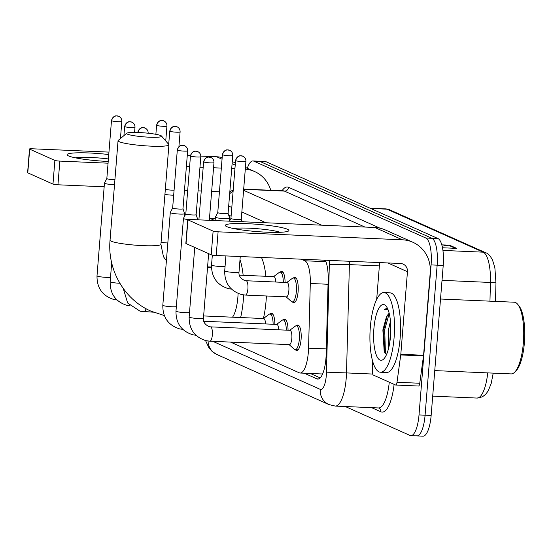 <?xml version="1.0" encoding="UTF-8"?>
<svg xmlns="http://www.w3.org/2000/svg" width="552" height="552" viewBox="0 0 552 552"><rect width="100%" height="100%" fill="white"/><g stroke="black" fill="none" stroke-linecap="round" stroke-linejoin="round"><path stroke-width="0.83" d="M280.299 272.122A12.758 3.898 92.5 0 1 281.692 271.384A12.758 3.898 92.5 0 1 285.073 282.431M293.464 278.008A12.758 3.898 92.5 0 1 294.851 277.27A12.758 3.898 92.5 0 1 298.101 291.711A12.758 3.898 92.5 0 1 293.747 302.758A12.758 3.898 92.5 0 1 292.429 301.903M283.273 319.912A12.758 3.898 92.5 0 1 284.666 319.173A12.758 3.898 92.5 0 1 288.047 330.22M296.438 325.79A12.758 3.898 92.5 0 1 297.825 325.059A12.758 3.898 92.5 0 1 301.075 339.501A12.758 3.898 92.5 0 1 296.721 350.548A12.758 3.898 92.5 0 1 295.403 349.692M270.107 314.026A12.758 3.898 92.5 0 1 271.501 313.294A12.758 3.898 92.5 0 1 274.882 324.334M325.625 260.861L324.093 260.178M214.818 220.552L210.098 218.44A23.922 7.314 -87.5 0 0 209.491 218.254L215.287 218.488M230.55 342.095L299.301 372.814A23.922 7.314 -87.5 0 0 300.171 373.028A23.922 7.314 -87.5 0 0 308.561 348.153L310.293 283.486A23.922 7.314 -87.5 0 0 304.842 260.779L301.288 259.192M281.403 296.638A12.758 3.898 92.5 0 1 280.588 296.879A12.758 3.898 92.5 0 1 279.795 296.569M284.377 344.427A12.758 3.898 92.5 0 1 283.555 344.662A12.758 3.898 92.5 0 1 282.769 344.358M247.303 168.277A23.922 7.314 92.5 0 1 252.961 160.949A23.922 7.314 92.5 0 1 253.83 161.163L425.861 238.036A23.922 7.314 92.5 0 1 431.084 264.912L419.016 414.931A23.922 7.314 92.5 0 1 410.847 435.645A23.922 7.314 92.5 0 1 409.977 435.431L345.269 406.513M252.961 160.949L259.033 161.218A23.922 7.314 92.5 0 1 259.902 161.425L431.926 238.298A23.922 7.314 92.5 0 1 437.149 265.174L425.081 415.194A23.922 7.314 92.5 0 1 416.919 435.907A23.922 7.314 92.5 0 1 416.049 435.694M304.255 373.207L316.917 378.865A23.922 7.314 -87.5 0 0 317.786 379.072A23.922 7.314 -87.5 0 0 326.177 354.198L328.164 279.836A23.922 7.314 -87.5 0 0 325.342 260.233M243.667 221.8L241.817 220.972M231.109 216.184L228.652 215.087M320.215 377.885L310.327 373.469M416.919 435.907L422.984 436.17A23.922 7.314 92.5 0 0 431.147 415.456L443.221 265.436A23.922 7.314 92.5 0 0 437.998 238.561L265.967 161.688A23.922 7.314 92.5 0 0 265.098 161.481L259.033 161.218A23.922 7.314 92.5 0 1 259.902 161.425L431.926 238.298A23.922 7.314 92.5 0 1 437.149 265.174L425.081 415.194A23.922 7.314 92.5 0 1 416.919 435.907L410.847 435.645M485.815 252.788C487.982 253.333 490.217 255.735 492.501 259.999L494.868 267.72L495.972 282.99L495.482 301.399L495.972 282.99A7.976 0.414 -178.5 0 0 495.972 282.99A7.976 0.414 -178.5 0 0 490.452 282.452A31.892 9.75 -87.5 0 0 483.193 252.167L386.959 209.167A7.976 7.535 -65.9 0 1 389.574 209.781L485.815 252.788A7.976 7.535 114.1 0 0 483.193 252.167L442.918 250.422M441.793 244.86L449.583 245.198L456.711 248.386L442.483 247.765M442.131 246.13L448.521 245.247A6.376 6.031 -65.9 0 1 449.583 245.198M108.206 161.467A31.892 3.65 -175.4 0 1 68.524 155.912A31.892 3.65 -175.4 0 1 67.654 155.45A31.892 3.65 -175.4 0 1 108.765 154.539M108.406 158.955A25.516 2.919 4.6 0 0 75.382 157.831M222.187 157.561A31.892 30.146 114.1 0 0 216.605 156.768L200.818 156.085M270.77 190.274A31.892 30.146 114.1 0 0 254.638 171.548A31.892 30.146 114.1 0 0 245.288 169.16M190.502 155.636L187.266 155.498M108.958 152.104L32.292 148.785A3.988 0.455 4.6 0 0 29.504 148.992A3.988 0.455 4.6 0 0 29.691 149.15L27.779 172.838A3.988 0.455 -175.4 0 1 27.6 172.679L29.504 148.992M54.876 160.404A3.988 0.455 4.6 0 0 59.857 161.101L57.946 184.789A3.988 0.455 -175.4 0 1 52.971 184.092L54.876 160.404L29.691 149.15M234.931 168.684L231.702 168.546M221.338 168.098L213.555 167.76M203.191 167.311L199.969 167.173M189.605 166.725L186.376 166.58M108.068 163.192L59.857 161.101M52.971 184.092L27.779 172.838M57.946 184.789L104.169 186.79M184.471 190.267L187.701 190.412M198.058 190.861L201.287 190.999M211.651 191.447L219.434 191.785M127.429 134.143A17.54 2.008 4.6 0 0 147.674 137.117A17.54 2.008 4.6 0 0 161.508 136.034A17.54 2.008 4.6 0 0 160.804 135.585A17.54 2.008 4.6 0 0 142.554 132.735A17.54 2.008 4.6 0 0 126.767 133.232A17.54 2.008 4.6 0 0 127.429 134.143M161.508 136.034L168.774 144.458A25.516 2.919 -175.4 0 1 168.919 144.803A25.516 2.919 -175.4 0 1 147.211 145.949A25.516 2.919 -175.4 0 1 119.211 141.705A25.516 2.919 -175.4 0 1 118.052 140.712A25.516 2.919 -175.4 0 1 118.245 140.394L126.767 133.232M232.523 317.186A25.516 7.797 -87.5 0 0 237.871 297.293A25.516 7.797 -87.5 0 0 238.091 293.443M243.646 294.927A43.856 13.407 92.5 0 1 243.335 299.736A43.856 13.407 92.5 0 1 240.637 317.538M266.395 295.989A43.856 13.407 92.5 0 1 266.092 300.716A43.856 13.407 92.5 0 1 263.394 318.525L269.052 314.336A11.958 3.657 92.5 0 1 269.949 314.019A11.958 3.657 92.5 0 1 273.123 324.259M240.003 259.702A43.856 13.407 92.5 0 1 243.149 275.303M261.475 257.467A43.856 13.407 92.5 0 1 265.905 276.29M111.49 120.598C112.608 115.741 116.762 115.651 116.12 115.858L118.777 116.286A5.182 4.899 -65.9 0 0 117.072 115.885A5.182 4.899 114.1 0 0 111.732 120.798A5.182 0.593 4.6 0 1 111.49 120.598L106.833 178.551A5.182 0.593 4.6 0 0 106.833 178.551L104.473 183.091A7.176 0.821 4.6 0 0 104.459 183.133A7.176 0.821 4.6 0 0 104.79 183.409A7.176 0.821 4.6 0 0 113.753 184.665A7.176 0.821 4.6 0 0 114.512 184.692M106.833 178.551A5.182 0.593 4.6 0 0 107.067 178.758A5.182 0.593 4.6 0 0 113.54 179.662A5.182 0.593 4.6 0 0 114.913 179.69M172.659 207.938A5.182 0.593 4.6 0 0 172.652 207.966L170.292 212.506A7.176 0.821 4.6 0 0 170.278 212.541A7.176 0.821 4.6 0 0 170.609 212.824A7.176 0.821 4.6 0 0 179.572 214.072A7.176 0.821 4.6 0 0 184.589 213.693A7.176 0.821 4.6 0 0 184.582 213.652L182.981 208.78A5.182 0.593 4.6 0 0 182.974 208.766M177.551 150.213A5.182 0.593 4.6 0 1 177.309 150.013L172.652 207.966A5.182 0.593 4.6 0 0 172.886 208.166A5.182 0.593 4.6 0 0 179.359 209.07A5.182 0.593 4.6 0 0 182.981 208.794L187.645 150.841C187.714 148.522 186.7 146.804 184.589 145.694A5.182 4.899 -65.9 0 0 182.891 145.293A5.182 4.899 114.1 0 0 177.551 150.213A5.182 0.593 4.6 0 0 183.236 151.075A5.182 0.593 4.6 0 0 187.645 150.841M203.633 315.937L263.677 318.538A7.176 2.194 92.5 0 1 265.56 323.934M197.402 219.793A7.176 0.821 4.6 0 0 197.747 219.579A7.176 0.821 4.6 0 0 197.747 219.537L196.146 214.666A5.182 0.593 4.6 0 1 196.146 214.68A5.182 0.593 4.6 0 1 192.524 214.956A5.182 0.593 4.6 0 1 186.045 214.052A5.182 0.593 4.6 0 1 185.81 213.845A5.182 0.593 4.6 0 0 185.81 213.845L183.457 218.385A7.176 0.821 4.6 0 0 183.443 218.426A7.176 0.821 4.6 0 0 183.768 218.702A7.176 0.821 4.6 0 0 188.039 219.565M203.736 321.25L276.835 324.424A7.176 2.194 92.5 0 1 278.725 329.813M276.573 324.41L282.217 320.215A11.958 3.657 92.5 0 1 283.114 319.905A11.958 3.657 92.5 0 1 286.281 330.144M210.402 326.86A7.176 2.194 92.5 0 1 210.512 326.86L290 330.303A7.176 2.194 92.5 0 1 291.829 338.431A7.176 2.194 92.5 0 1 289.379 344.641L209.891 341.198A7.176 2.194 92.5 0 1 209.767 341.177M289.731 330.289L295.382 326.101A11.958 3.657 92.5 0 1 296.279 325.783A11.958 3.657 92.5 0 1 299.322 339.328A11.958 3.657 92.5 0 1 295.237 349.685A11.958 3.657 92.5 0 1 294.375 349.299L289.11 344.627M164.924 194.401A7.176 0.821 4.6 0 0 172.031 195.153A7.176 0.821 4.6 0 0 173.673 195.201M165.338 189.246A5.182 0.593 4.6 0 0 165.345 189.246A5.182 0.593 4.6 0 0 171.817 190.15A5.182 0.593 4.6 0 0 174.08 190.164M224.685 218.682A7.176 0.821 4.6 0 0 229.701 218.302A7.176 0.821 4.6 0 0 229.694 218.268L228.093 213.396A5.182 0.593 4.6 0 1 228.093 213.41A5.182 0.593 4.6 0 1 224.471 213.679A5.182 0.593 4.6 0 1 217.999 212.775A5.182 0.593 4.6 0 1 217.764 212.575A5.182 0.593 4.6 0 1 217.771 212.548L215.404 217.115A7.176 0.821 4.6 0 0 215.39 217.157A7.176 0.821 4.6 0 0 224.685 218.682M239.299 275.131L273.861 276.635A7.176 2.194 92.5 0 1 275.752 282.024M273.599 276.621L279.243 272.426A11.958 3.657 92.5 0 1 280.14 272.115A11.958 3.657 92.5 0 1 283.307 282.355M245.964 280.74A7.176 2.194 92.5 0 1 246.068 280.74L287.026 282.514A7.176 2.194 92.5 0 1 288.855 290.642A7.176 2.194 92.5 0 1 286.405 296.852L245.447 295.078A7.176 2.194 92.5 0 1 245.323 295.058M286.757 282.5L292.408 278.311A11.958 3.657 92.5 0 1 293.305 278.001A11.958 3.657 92.5 0 1 296.348 291.539A11.958 3.657 92.5 0 1 292.263 301.896A11.958 3.657 92.5 0 1 291.401 301.509L286.136 296.845M230.936 218.433A5.182 0.593 4.6 0 0 230.922 218.461A5.182 0.593 4.6 0 0 231.164 218.661A5.182 0.593 4.6 0 0 237.636 219.565A5.182 0.593 4.6 0 0 241.258 219.289A5.182 0.593 4.6 0 0 241.252 219.261M226.775 226.63A31.892 3.65 -175.4 0 1 225.899 226.161A31.892 3.65 -175.4 0 1 249.318 223.774A31.892 3.65 -175.4 0 1 287.447 229.259A31.892 3.65 -175.4 0 1 288.206 231.178A31.892 3.65 -175.4 0 1 258.598 231.716A31.892 3.65 -175.4 0 1 226.775 226.63M280.195 232.295A25.516 2.919 4.6 0 0 257.053 228.68A25.516 2.919 4.6 0 0 233.627 228.549M400.738 354.95A3.988 1.221 -87.5 0 0 400.814 354.274L423.57 355.26A3.988 1.221 92.5 0 1 423.494 355.936L400.738 354.95L397.005 382.267A3.988 1.221 -87.5 0 1 395.715 385.041A3.988 1.221 -87.5 0 1 395.57 385.006L373.352 375.077A3.988 1.221 -87.5 0 1 372.448 371.296L372.71 361.429M423.57 355.26L430.208 272.702A31.892 30.146 114.1 0 0 412.882 242.266A31.892 30.146 114.1 0 0 402.415 239.803L218.102 231.812L216.198 255.5L400.504 263.49A7.976 7.535 -65.9 0 1 403.126 264.104A7.976 7.535 -65.9 0 1 407.459 271.715L400.814 354.274M423.494 355.936L419.761 383.254A3.988 1.221 92.5 0 1 418.471 386.027A3.988 1.221 92.5 0 1 418.326 385.993M412.882 242.266L385.324 229.949A31.892 30.146 114.1 0 0 374.849 227.486L190.537 219.496A3.988 0.455 4.6 0 0 187.756 219.71A3.988 0.455 4.6 0 0 187.935 219.862L186.031 243.549A3.988 0.455 -175.4 0 1 185.851 243.397L187.756 219.71M216.198 255.5A3.988 0.455 -175.4 0 1 211.216 254.803L213.12 231.122L187.935 219.862M213.12 231.122A3.988 0.455 4.6 0 0 218.102 231.812M211.216 254.803L186.031 243.549M379.638 262.586L376.678 299.398M440.517 299.018L514.222 302.213A35.88 10.971 92.5 0 1 517.659 304.262L518.949 305.829A34.286 10.481 92.5 0 1 524.4 342.688A34.286 10.481 92.5 0 1 516.141 370.709L514.712 372.158A35.88 10.971 92.5 0 1 511.111 373.904L434.755 370.599M517.659 304.262A35.88 10.971 92.5 0 1 523.358 342.84A35.88 10.971 92.5 0 1 514.712 372.158M394.087 337.714A39.868 12.185 92.5 0 1 380.48 372.234A39.868 12.185 92.5 0 1 370.33 327.094A39.868 12.185 92.5 0 1 383.937 292.574A39.868 12.185 92.5 0 1 394.087 337.714M383.937 292.574L390.002 292.836A39.868 12.185 92.5 0 1 400.159 337.976A39.868 12.185 92.5 0 1 386.552 372.496L380.48 372.234M387.545 308.513L386.738 308.327L384.22 309.596L387.98 309.513M389.222 313.495L387.732 314.971A19.934 6.093 92.5 0 1 389.181 313.329M387.732 314.971L386.359 317.152L382.874 329.944L384.199 351.665L386.497 354.625M373.89 328.688A27.91 8.528 92.5 0 1 386.089 306.118A27.91 8.528 92.5 0 1 390.526 336.12A27.91 8.528 92.5 0 1 383.799 358.931A27.91 8.528 92.5 0 1 373.89 328.688M390.802 327.122L389.719 342.813M390.464 321.147L388.366 330.275L388.601 348.284M387.2 315.703L383.764 329.558L384.661 352.652M389.201 313.508L384.709 329.599L385.386 351.955L386.338 354.556M386.924 308.347L384.22 309.596M230.474 219.323L229.618 219.282M215.273 218.661L210.098 218.44M325.956 261.696L304.842 260.779M328.047 284.259L310.293 283.486M326.315 348.926L308.561 348.153M205.558 340.563L208.932 347.815L212.127 351.445L216.77 354.453A15.946 15.076 -65.9 0 1 208.063 341.039M212.775 341.322L320.257 389.353A15.946 4.878 -87.5 0 0 326.28 375.684A15.946 4.878 -87.5 0 0 326.432 372.911L329.33 264.601A15.946 4.878 -87.5 0 0 329.268 260.399M349.437 261.275A31.892 9.75 92.5 0 1 349.402 264.608L346.504 372.917A31.892 9.75 92.5 0 1 346.201 378.465A31.892 9.75 92.5 0 1 335.319 406.086L378.555 407.956A31.892 9.75 -87.5 0 0 389.27 382.191M372.731 374.056L346.504 372.917A15.946 0.821 -178.5 0 0 326.432 372.911M394.1 384.351A35.88 10.971 92.5 0 1 380.866 411.785L371.62 407.659M282.058 190.764A35.88 10.971 92.5 0 1 288.558 187.314L379.99 228.169M253.83 161.163L265.967 161.688M419.016 414.931L431.147 415.456M431.084 264.912L443.221 265.436M425.861 238.036L437.998 238.561M243.667 189.329L284.446 191.102A31.892 9.75 -87.5 0 0 283.286 190.82L283.397 190.826M329.33 264.601A15.946 0.821 -178.5 0 1 349.402 264.608L379.369 265.905M243.591 190.288L321.678 225.181M364.913 227.051L284.446 191.102A3.988 3.767 114.1 0 0 288.558 187.314M265.967 222.767L241.845 211.989M231.805 207.504L228.68 206.103M380.866 411.785A3.988 3.767 114.1 0 0 378.7 407.983L378.555 407.956M229.666 193.814A15.946 15.076 -65.9 0 1 233.117 191.199M216.77 354.453L328.923 404.568A15.946 15.076 -65.9 0 1 320.257 389.353M318.67 378.941L316.917 378.865M370.62 208.456L386.959 209.167A31.892 9.75 -87.5 0 0 385.793 208.884L389.574 209.781M489.955 301.157L490.452 282.452L442.021 280.354M493.212 373.131L491.19 383.516L488.196 390.885L485.677 394.335L482.338 396.881L477.066 398.061A31.892 9.75 -87.5 0 0 487.726 372.897M455.407 248.324L448.521 245.247M235.221 165.089L232.095 163.689M222.056 159.204L216.605 156.768M164.323 315.558L151.062 311.19C124.269 299.667 107.24 269.776 110.048 240.196A25.516 2.919 4.6 0 0 111.207 241.196A25.516 2.919 4.6 0 0 139.207 245.44A25.516 2.919 4.6 0 0 160.915 244.294L168.919 144.803M116.983 299.977L113.822 299.488C102.444 295.858 96.841 287.971 97.007 275.827A7.176 0.821 4.6 0 0 97.331 276.11A7.176 0.821 4.6 0 0 97.476 276.166A7.176 0.821 4.6 0 0 103.776 277.194A7.176 0.821 4.6 0 0 110.524 277.283M111.732 120.798A5.182 0.593 4.6 0 0 117.417 121.661A5.182 0.593 4.6 0 0 121.826 121.433L120.446 138.538M124.89 126.684A5.182 4.899 114.1 0 1 130.237 121.764A5.182 4.899 -65.9 0 1 131.935 122.165L129.278 121.744C129.92 121.53 125.773 121.626 124.655 126.484A5.182 0.593 4.6 0 0 124.89 126.684A5.182 0.593 4.6 0 0 130.582 127.546A5.182 0.593 4.6 0 0 134.992 127.312L134.578 132.418M130.148 305.856L126.988 305.373C115.609 301.744 110 293.857 110.165 281.706A7.176 0.821 4.6 0 0 110.497 281.989A7.176 0.821 4.6 0 0 110.641 282.051A7.176 0.821 4.6 0 0 119.846 283.259M138.062 132.494A5.182 4.899 114.1 0 1 143.403 127.65A5.182 4.899 -65.9 0 1 145.1 128.05L142.444 127.622C143.085 127.415 138.931 127.505 137.821 132.363A5.182 0.593 4.6 0 0 137.91 132.487M146.032 308.692A7.176 2.194 92.5 0 1 144.072 311.783A7.176 2.194 92.5 0 1 143.948 311.77M182.802 329.385L179.642 328.902C168.263 325.273 162.654 317.386 162.819 305.242A7.176 0.821 4.6 0 0 163.15 305.518A7.176 0.821 4.6 0 0 163.295 305.58A7.176 0.821 4.6 0 0 169.595 306.608A7.176 0.821 4.6 0 0 176.343 306.698M190.709 156.092A5.182 4.899 114.1 0 1 196.057 151.179A5.182 4.899 -65.9 0 1 197.754 151.579L195.097 151.151C195.739 150.944 191.585 151.034 190.475 155.892A5.182 0.593 4.6 0 0 190.709 156.092A5.182 0.593 4.6 0 0 196.402 156.954A5.182 0.593 4.6 0 0 200.811 156.727L196.146 214.68M195.967 335.271L192.807 334.781C181.429 331.152 175.819 323.265 175.984 311.121A7.176 0.821 4.6 0 0 176.316 311.404A7.176 0.821 4.6 0 0 176.461 311.459A7.176 0.821 4.6 0 0 182.753 312.487A7.176 0.821 4.6 0 0 189.508 312.577M203.874 161.977A5.182 4.899 114.1 0 1 209.215 157.058A5.182 4.899 -65.9 0 1 210.919 157.458L208.263 157.037C208.904 156.823 204.751 156.92 203.64 161.777A5.182 0.593 4.6 0 0 203.874 161.977A5.182 0.593 4.6 0 0 209.56 162.84A5.182 0.593 4.6 0 0 213.969 162.605L209.325 220.31M203.453 318.152C202.97 321.747 204.882 324.583 209.194 326.68L210.512 326.86A7.176 2.194 92.5 0 1 210.636 326.874A7.176 2.194 92.5 0 1 212.341 334.981A7.176 2.194 92.5 0 1 209.891 341.198L205.972 340.667C194.594 337.037 188.984 329.151 189.15 317.007A7.176 0.821 4.6 0 0 189.474 317.283A7.176 0.821 4.6 0 0 189.626 317.345A7.176 0.821 4.6 0 0 197.575 318.49A7.176 0.821 4.6 0 0 203.453 318.152L208.642 253.658M156.844 125.414A5.182 4.899 114.1 0 1 162.184 120.495A5.182 4.899 -65.9 0 1 163.889 120.895L161.232 120.474C161.874 120.26 157.72 120.35 156.609 125.207A5.182 0.593 4.6 0 0 156.844 125.414A5.182 0.593 4.6 0 0 162.529 126.277A5.182 0.593 4.6 0 0 166.939 126.042L165.738 140.939M170.002 131.293A5.182 4.899 114.1 0 1 175.35 126.373A5.182 4.899 -65.9 0 1 177.047 126.774L174.391 126.353C175.032 126.139 170.885 126.235 169.768 131.093A5.182 0.593 4.6 0 0 170.002 131.293A5.182 0.593 4.6 0 0 175.695 132.156A5.182 0.593 4.6 0 0 180.104 131.921L178.917 146.66M161.074 242.245A7.176 0.821 4.6 0 0 167.829 242.99M222.663 154.822A5.182 4.899 114.1 0 1 228.004 149.902A5.182 4.899 -65.9 0 1 229.708 150.303L227.044 149.882C227.686 149.675 223.539 149.764 222.422 154.622A5.182 0.593 4.6 0 0 222.663 154.822A5.182 0.593 4.6 0 0 228.349 155.685A5.182 0.593 4.6 0 0 232.758 155.45L228.093 213.41M231.523 289.151L228.362 288.661C216.984 285.032 211.375 277.145 211.54 265.001A7.176 0.821 4.6 0 0 212.016 265.339A7.176 0.821 4.6 0 0 220.834 266.533A7.176 0.821 4.6 0 0 225.064 266.457M235.821 160.708A5.182 4.899 114.1 0 1 241.169 155.788A5.182 4.899 -65.9 0 1 242.866 156.188L240.21 155.767C240.851 155.554 236.704 155.643 235.587 160.501A5.182 0.593 4.6 0 0 235.821 160.708A5.182 0.593 4.6 0 0 241.514 161.57A5.182 0.593 4.6 0 0 245.923 161.336L241.258 219.289L242.066 221.732M239.016 272.032C238.526 275.627 240.437 278.47 244.75 280.561L246.068 280.74A7.176 2.194 92.5 0 1 246.192 280.754A7.176 2.194 92.5 0 1 247.896 288.862A7.176 2.194 92.5 0 1 245.447 295.078L241.528 294.547C230.149 290.918 224.54 283.031 224.705 270.887A7.176 0.821 4.6 0 0 225.181 271.225A7.176 0.821 4.6 0 0 234 272.419A7.176 0.821 4.6 0 0 239.016 272.032L240.258 256.542M402.415 239.803L374.849 227.486M407.459 271.715L387.821 262.938M397.005 382.267L419.761 383.254M229.68 215.549L229.239 216.874M230.557 219.151L229.632 219.109M322.596 374.001L300.171 373.028M243.687 189.101L283.286 190.82M233.213 190.019L229.839 191.682M328.923 404.568L335.319 406.086M477.066 398.061L432.706 396.143M385.793 208.884L370.047 208.201M254.638 171.548L245.426 167.435M235.393 162.95L232.268 161.557M110.048 240.196L118.052 140.712M166.4 260.737L163.454 256.721L160.915 244.294M211.478 267.541L207.545 267.368M97.007 275.827L104.459 183.133M121.826 121.433C121.902 119.108 120.881 117.39 118.777 116.286M110.165 281.706L111.69 262.814M124.655 126.484L123.924 135.626M134.992 127.312C135.061 124.993 134.046 123.275 131.935 122.165M123.275 288.503L127.643 303.013L140.153 311.252L153.415 312.19M148.15 133.198C148.226 130.872 147.211 129.154 145.1 128.05M177.309 150.013C178.427 145.155 182.574 145.059 181.932 145.273L184.589 145.694M184.347 216.66L184.589 213.693M269.949 314.019L272.819 314.143M162.819 305.242L170.278 212.541M283.114 319.905L285.984 320.029M175.984 311.121L183.443 218.426M190.475 155.892L185.81 213.845M200.811 156.727C200.88 154.401 199.865 152.683 197.754 151.579M295.237 349.685L298.114 349.809M296.279 325.783L299.149 325.908M189.15 317.007L194.746 247.448M203.64 161.777L198.899 219.862M213.969 162.605C214.045 160.287 213.024 158.569 210.919 157.458M156.609 125.207L155.871 134.308M166.939 126.042C167.014 123.717 165.993 122.006 163.889 120.895M164.758 258.778L166.428 260.399M211.464 267.044L207.58 266.878M169.768 131.093L168.698 144.369M180.104 131.921C180.173 129.603 179.158 127.885 177.047 126.774M229.466 221.186L229.701 218.302M211.54 265.001L212.341 255.1M215.121 220.565L215.39 217.157M280.14 272.115L283.01 272.239M222.422 154.622L217.764 212.575M232.758 155.45C232.827 153.132 231.812 151.414 229.708 150.303M292.263 301.896L295.141 302.02M224.705 270.887L225.913 255.921M235.587 160.501L230.922 218.461L229.508 221.186M293.305 278.001L296.176 278.125M245.923 161.336C245.992 159.01 244.978 157.299 242.866 156.188M395.715 385.041L418.471 386.027"/></g></svg>
